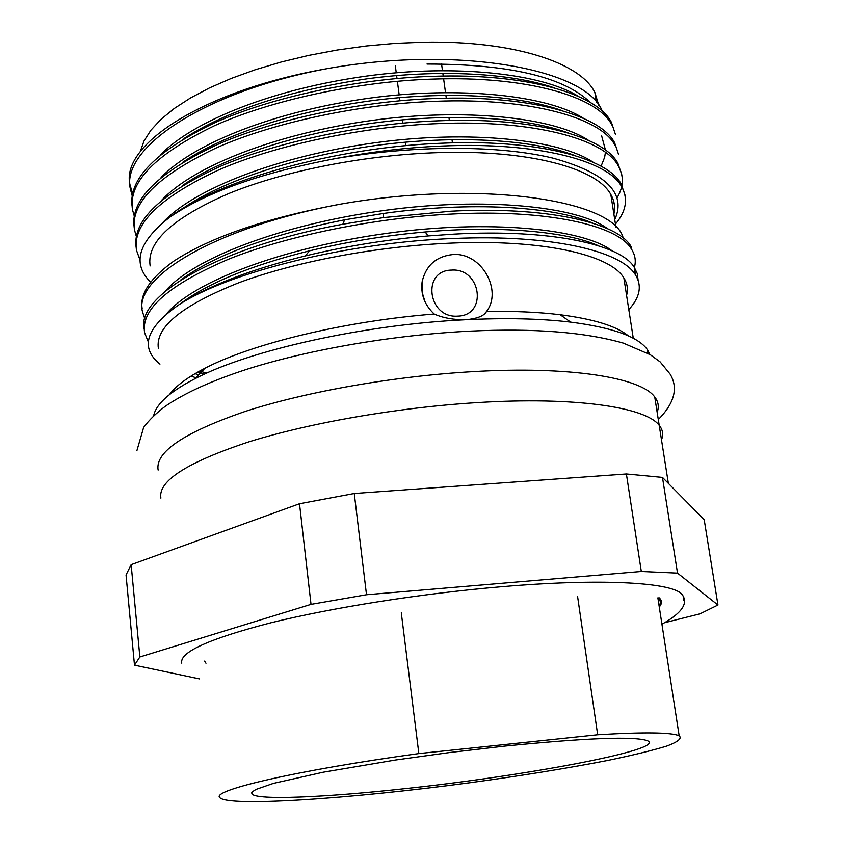 <?xml version="1.0" encoding="UTF-8"?>
<svg xmlns="http://www.w3.org/2000/svg" width="844" height="844" viewBox="0 0 844 844"><rect width="100%" height="100%" fill="white"/><g stroke="black" fill="none" stroke-linecap="round" stroke-linejoin="round"><path stroke-width="1.27" d="M486.524 311.425L486.102 312.143C483.412 316.194 476.649 318.716 465.804 319.728C454.199 319.855 444.155 318.167 435.673 314.664L434.227 314.031C424.511 304.958 420.491 294.145 422.169 281.601C425.967 265.385 436.221 256.365 452.943 254.55C481.66 252.261 502.75 290.705 486.524 311.425C514.123 311.014 538.672 312.122 560.152 314.738C593.743 319.064 616.489 326.111 628.358 335.87M457.775 316.12C487.853 315.519 481.164 267.748 451.519 270.101C421.451 270.344 427.781 318.578 457.775 316.12M657.149 412.241C659.227 406.861 658.425 401.786 654.744 396.996C640.976 377.521 569.827 365.885 472.893 371.634C394.085 376.15 305.918 391.732 245.277 411.408C184.034 432.466 154.99 452.015 158.123 470.066M598.755 105.257L594.883 92.534C580.535 62.646 513.3 40.544 424.015 42.2L395.393 43.371L366.296 45.987L337.231 50.018L308.714 55.398L281.242 62.013L255.278 69.735L231.256 78.418L209.534 87.892L190.427 97.999L174.18 108.538L160.961 119.342L150.876 130.24L143.976 141.053L140.252 151.635M426.99 64.038C509.576 64.091 564.13 77.004 590.652 102.768M592.15 243.916L592.71 243.452M613.883 214.112C615.424 207.339 614.4 200.809 610.824 194.51C596.919 168.251 529.399 149.694 439.059 152.606C365.811 154.758 284.533 170.773 228.882 193.487C172.651 217.952 146.413 242.091 150.148 265.913M134.228 215.948L132.476 209.66C128.204 182.209 155.433 154.283 214.154 125.883C269.88 100.489 358.035 81.309 432.898 79.104C526.223 75.675 597.805 96.448 611.858 125.017L611.457 122.475C597.394 93.811 525.823 72.953 432.518 76.34C358.341 78.492 270.935 97.398 215.273 122.517C156.594 150.601 128.847 178.379 132.033 205.841M615.455 134.491L611.457 122.475M625.035 195.175L621.152 183.981C607.385 157.596 535.623 139.028 441.665 143.227C336.693 147.109 217.794 180.015 169.222 217.615C205.83 192.327 261.239 172.651 335.437 158.588C371.951 151.646 407.494 147.457 442.056 146.033C536.045 141.803 607.807 160.276 621.564 186.566C628.337 198.699 626.301 211.211 615.445 224.093M140.093 260.258L136.485 250.299C132.318 224.166 159.811 197.338 218.955 169.834C275.081 145.21 363.775 126.262 438.986 123.604C532.754 119.648 604.462 138.891 618.304 165.952C624.075 176.185 623.663 186.798 617.059 197.781M613.957 202.423L612.375 204.48M621.828 174.845L617.903 163.377C604.04 136.222 532.342 116.883 438.606 120.808C364.038 123.414 276.062 142.108 219.999 166.49C160.909 193.719 132.919 220.421 136.042 246.585M136.306 236.32L134.481 229.927C130.261 203.13 157.617 175.763 216.549 147.795C272.475 122.791 360.894 103.728 435.937 101.291C529.483 97.609 601.128 117.611 615.076 145.432L614.675 142.879C600.706 114.963 529.072 94.855 435.557 98.516C361.179 100.89 273.488 119.69 217.625 144.451C158.746 172.102 130.883 199.342 134.038 226.16M618.631 154.621L614.675 142.879M626.575 295.379C628.263 289.313 627.356 283.5 623.853 277.94C610.339 254.709 542.586 239.137 451.382 243.093C377.447 246.131 295.189 261.672 238.725 282.782C181.682 305.475 154.906 327.409 158.408 348.583M148.375 342.073L144.609 332.779C140.684 309.347 168.726 284.808 228.724 259.14C285.662 236.13 375.443 217.668 451.35 214.07C546.015 209.006 617.966 225.095 631.407 249.033C635.194 254.92 636.186 261.081 634.371 267.516M631.407 249.033L630.995 246.406C617.534 222.373 545.593 206.179 450.96 211.211L383.44 217.594L342.864 224.219C219.018 246.859 135.662 295.885 144.197 329.297M638.085 280.071L637.283 273.625L634.308 267.432C620.952 244.19 548.959 228.808 454.093 234.126L428.003 235.951C386.299 239.622 345.449 246.269 305.444 255.901C249.898 269.637 207.497 286.074 178.232 305.222C228.017 272.253 348.266 242.175 454.684 238.441C550.299 234.347 621.11 250.689 635.49 274.912C642.21 285.894 639.974 297.457 628.801 309.6M206.885 373.048L199.479 371.138M202.423 369.556L203.415 369.82M477.134 402.609C574.374 396.458 645.586 406.987 659.217 425.334C662.856 429.849 663.616 434.649 661.496 439.756C663.616 434.649 662.856 429.849 659.217 425.334C645.586 406.987 574.374 396.458 477.134 402.609C398.073 407.452 309.548 422.855 248.621 441.939C187.083 462.322 157.839 481.048 160.887 498.118C157.839 481.048 187.083 462.322 248.621 441.939C309.548 422.855 398.073 407.452 477.134 402.609M169.391 394.675C175.594 386.088 187.41 377.3 204.828 368.311C251.966 343.666 345.217 321.026 434.227 314.031M153.545 415.818L154.652 412.273C158.967 401.554 172.482 390.329 195.186 378.608C249.423 350.207 364.534 324.444 465.804 319.728C505.883 317.777 540.846 318.578 570.692 322.123C612.417 327.525 637.937 336.629 647.253 349.458L649.943 354.512M405.89 145.643L405.426 142.151M402.915 123.14L402.472 119.827M399.95 100.763L399.528 97.619M399.17 94.855L397.366 81.288M397.007 78.513L396.606 75.538M396.247 72.784L395.277 65.484M549.222 86.51L548.104 85.835M162.449 222.953C193.445 188.95 277.254 156.288 374.979 142.763C469.412 129.691 560.395 139.587 593.469 162.449M611.246 195.27L611.067 196.082M161.826 200.07C193.877 165.878 276.399 133.647 372.299 120.386C464.896 107.631 554.508 117.548 588.648 140.452M161.098 177.43C193.983 143.058 275.186 111.208 369.356 98.178C460.244 85.666 548.579 95.572 583.763 118.508M601.666 135.947L605.486 150.179M605.391 152.426L604.821 156.288M604.494 157.659L601.055 166.279M160.434 154.832C194.078 120.333 273.983 88.884 366.433 76.087C455.633 63.827 542.639 73.681 578.847 96.617M554.919 88.05C511.232 73.059 440.062 69.06 367.372 78.766C288.922 90.445 227.796 110.374 183.981 138.532M561.608 110.459C518.427 95.055 445.104 90.846 370.273 100.879C292.868 111.556 223.27 134.808 183 162.122M568.139 132.909C525.58 117.147 450.158 112.758 373.185 123.108C293.49 134.112 222.162 157.997 182.177 185.733M611.457 198.583L611.868 196.473M574.521 155.412C532.712 139.344 455.243 134.787 376.129 145.453C294.155 156.794 221.107 181.281 181.502 209.344M602.363 111.387C586.812 68.638 456.52 44.816 324.381 69.145C202.265 91.068 120.259 145.263 129.997 184.741M130.071 185.205L132.603 193.36M132.16 195.681L130.493 189.478C120.006 149.304 201.526 92.555 324.381 69.145M614.749 219.63C626.786 193.308 606.097 172.777 552.683 158.06C499.279 145.157 415.533 144.957 335.437 158.588M169.222 217.615C138.036 242.186 131.854 263.729 150.675 282.223M204.132 374.293L197.612 372.172M166.226 314.168C192.949 281.685 281.97 247.809 386.837 233.345C488.476 219.24 584.08 228.671 612.301 251.027M165.371 291.085C193.487 258.158 281.242 224.641 384.189 210.462C483.855 196.684 578.193 206.305 607.669 228.798M592.878 223.196C554.36 206.252 469.317 201.294 383.07 213.511L344.605 219.82C269.394 234.832 214.629 254.993 180.31 280.282M624.106 279.543L624.328 278.71M598.744 245.878C567.463 231.478 498.477 225.327 425.249 231.963C385.856 235.413 347.243 241.722 309.41 250.868C250.541 265.565 207.466 283.257 180.162 303.956M195.059 373.639L198.646 374.915M623.188 238.04C614.305 199.775 480.152 179.614 341.06 204.048C266.419 217.921 210.631 236.974 173.706 261.186C150.19 278.256 139.671 294.018 142.14 308.461M144.82 318.789L142.562 312.006C132.519 277.602 216.032 226.93 341.06 204.048M191.082 376.055L195.956 377.785M178.232 305.222C145.822 328.147 139.735 347.77 159.959 364.112M205.978 663.247L204.575 661.095M683.777 600.369L683.745 596.761L681.15 593.448C668.691 582.065 598.196 578.383 500.819 586.78C421.757 593.501 332.758 607.532 271.23 622.703C209.059 638.76 179.234 652.243 181.766 663.184M405.795 788.57C325.003 797.506 256.08 800.492 251.902 793.887L252.293 791.872L255.964 789.435L273.329 783.411L323.136 772.228L395.245 760.064L449.852 752.51L504.49 746.128C586.844 737.899 634.53 736.105 647.548 740.758C666.865 749.398 527.278 775.636 405.795 788.57M199.479 678.914L134.481 665.167L126.041 574.975L131.147 564.668L299.504 503.752L354.258 493.508L626.396 473.969L662.477 477.409L704.202 519.672L717.959 605.021L700.066 613.81L665.114 622.598M299.504 503.752L311.025 604.367L366.507 594.735L354.258 493.508M131.147 564.668L139.851 656.97L311.025 604.367M134.481 665.167L139.851 656.97M662.477 477.409L677.521 573.129L717.959 605.021M626.396 473.969L641.313 571.483L677.521 573.129M366.507 594.735L641.313 571.483M658.974 597.657C662.16 600.411 662.266 603.513 659.269 606.963M659.101 605.876C661.063 602.933 660.652 600.274 657.877 597.869M577.623 596.761L597.668 734.776L418.846 753.586L401.29 612.839M597.668 734.776C643.94 732.012 671.107 732.349 679.167 735.768C682.195 738.394 678.165 741.792 667.087 745.969C652.475 750.453 632.8 755.253 608.06 760.391C567.284 768.304 520.906 775.805 468.926 782.884C349.532 798.92 227.015 807.18 219.64 797.485C211.728 790.184 297.721 770.171 418.846 753.586M486.471 311.541L484.435 313.873M136.939 450.485L143.649 427.38C149.103 420.048 156.404 412.959 165.551 406.091C185.575 392.492 213.353 380.011 248.874 368.638C311.288 349.057 394.939 334.836 470.678 331.112C534.009 328.137 584.903 332.135 623.347 343.118L650.323 354.733L660.145 361.886L670.115 374.114C678.449 387.945 674.504 403.094 658.309 419.563M452.447 142.868L451.994 139.598M449.356 120.481L448.924 117.39M446.286 98.22L445.885 95.309M445.505 92.555L443.606 78.84M443.227 76.087L442.847 73.344M442.467 70.611L441.549 63.965M596.402 102.23L594.883 92.534M615.898 227.036L610.824 194.51M621.564 186.566L621.152 183.981M618.314 165.952L617.903 163.377M633.285 338.275L623.853 277.94M635.49 274.912L634.308 267.432M668.364 483.369L654.744 396.996M204.828 368.311L195.186 378.608M647.854 353.288L647.253 349.458M383.07 213.511L383.44 217.594M344.605 219.82L342.864 224.219M425.249 231.963L428.003 235.951M309.41 250.868L305.444 255.901M424.996 301.772L422.127 292.224L422.042 282.434M560.152 314.738L570.692 322.123M251.765 792.664L251.902 793.887M661.939 624.222C682.87 612.544 689.274 602.289 681.15 593.448M679.167 735.768L657.866 597.869"/></g></svg>
